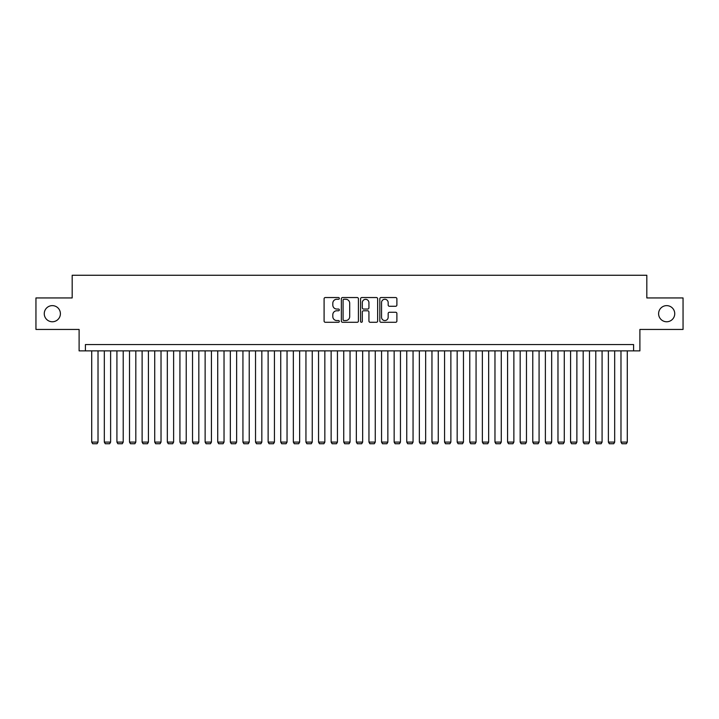 <?xml version="1.0" encoding="UTF-8"?>
<svg xmlns="http://www.w3.org/2000/svg" width="719" height="719" viewBox="0 0 719 719"><rect width="100%" height="100%" fill="white"/><g stroke="black" fill="none" stroke-linecap="round" stroke-linejoin="round"><path stroke-width="1.08" d="M339.341 298.412A0.863 0.863 0 0 0 338.469 297.54L325.33 297.54A1.24 1.24 0 0 0 324.089 298.78L324.089 321.042A1.24 1.24 0 0 0 325.33 322.283L338.469 322.283A0.863 0.863 0 0 0 339.341 321.42A0.863 0.863 0 0 0 338.469 320.548L336.771 320.548A3.955 3.955 0 0 1 332.816 316.594L332.816 314.733A3.955 3.955 0 0 1 336.771 310.779L338.469 310.779A0.863 0.863 0 0 0 339.341 309.916A0.863 0.863 0 0 0 338.469 309.044L336.771 309.044A3.955 3.955 0 0 1 332.816 305.09L332.816 303.229A3.955 3.955 0 0 1 336.771 299.275L338.469 299.275A0.863 0.863 0 0 0 339.341 298.412M658.604 313.691A8.062 8.062 0 0 0 666.666 321.761A8.062 8.062 0 0 0 674.737 313.691A8.062 8.062 0 0 0 666.666 305.629A8.062 8.062 0 0 0 658.604 313.691M44.263 313.691A8.062 8.062 0 0 0 52.334 321.761A8.062 8.062 0 0 0 60.396 313.691A8.062 8.062 0 0 0 52.334 305.629A8.062 8.062 0 0 0 44.263 313.691M395.648 306.267A1.24 1.24 0 0 0 396.888 305.027L396.888 298.78A1.24 1.24 0 0 0 395.648 297.54L381.052 297.54A1.24 1.24 0 0 0 379.821 298.78L379.821 321.042A1.24 1.24 0 0 0 381.052 322.283L395.648 322.283A1.24 1.24 0 0 0 396.888 321.042L396.888 313.502A1.24 1.24 0 0 0 395.648 312.262L389.401 312.262A1.24 1.24 0 0 0 388.17 313.502L388.17 317.241A3.307 3.307 0 0 1 384.854 320.548A3.307 3.307 0 0 1 381.546 317.241L381.546 302.582A3.307 3.307 0 0 1 384.854 299.275A3.307 3.307 0 0 1 388.17 302.582L388.17 305.027A1.24 1.24 0 0 0 389.401 306.267L395.648 306.267M633.592 350.872L639.892 350.872L639.892 329.446L683.05 329.446L683.05 297.945L646.821 297.945L646.821 275.26L72.179 275.26L72.179 297.945L35.95 297.945L35.95 329.446L79.108 329.446L79.108 350.872L633.592 350.872L633.592 344.563L85.408 344.563L85.408 350.872M358.422 298.78A1.24 1.24 0 0 0 357.181 297.54L342.586 297.54A1.24 1.24 0 0 0 341.345 298.78L341.345 321.042A1.24 1.24 0 0 0 342.586 322.283L357.181 322.283A1.24 1.24 0 0 0 358.422 321.042L358.422 298.78M361.819 297.54L376.414 297.54A1.24 1.24 0 0 1 377.655 298.78L377.655 321.042A1.24 1.24 0 0 1 376.414 322.283L370.168 322.283A1.24 1.24 0 0 1 368.928 321.042L368.928 312.019A1.24 1.24 0 0 0 367.697 310.779L363.553 310.779A1.24 1.24 0 0 0 362.313 312.019L362.313 321.42A0.863 0.863 0 0 1 361.45 322.283A0.863 0.863 0 0 1 360.579 321.42L360.579 298.78A1.24 1.24 0 0 1 361.819 297.54M343.943 299.275A0.863 0.863 0 0 0 343.08 300.138L343.08 319.685A0.863 0.863 0 0 0 343.943 320.548L345.74 320.548A3.955 3.955 0 0 0 349.695 316.594L349.695 303.229A3.955 3.955 0 0 0 345.74 299.275L343.943 299.275M368.928 302.645A3.307 3.307 0 0 0 365.62 299.338A3.307 3.307 0 0 0 362.313 302.645L362.313 307.813A1.24 1.24 0 0 0 363.553 309.044L367.697 309.044A1.24 1.24 0 0 0 368.928 307.813L368.928 302.645M98.018 350.872L98.018 442.104L91.708 442.104L91.708 350.872M98.018 442.104L97.065 443.74L92.661 443.74L91.708 442.104M110.618 350.872L110.618 442.104L104.318 442.104L104.318 350.872M110.618 442.104L109.674 443.74L105.262 443.74L104.318 442.104M123.219 350.872L123.219 442.104L116.918 442.104L116.918 350.872M123.219 442.104L122.275 443.74L117.862 443.74L116.918 442.104M135.819 350.872L135.819 442.104L129.519 442.104L129.519 350.872M135.819 442.104L134.875 443.74L130.463 443.74L129.519 442.104M148.42 350.872L148.42 442.104L142.119 442.104L142.119 350.872M148.42 442.104L147.476 443.74L143.063 443.74L142.119 442.104M161.02 350.872L161.02 442.104L154.72 442.104L154.72 350.872M161.02 442.104L160.076 443.74L155.663 443.74L154.72 442.104M173.621 350.872L173.621 442.104L167.32 442.104L167.32 350.872M173.621 442.104L172.677 443.74L168.264 443.74L167.32 442.104M186.23 350.872L186.23 442.104L179.921 442.104L179.921 350.872M186.23 442.104L185.277 443.74L180.873 443.74L179.921 442.104M198.83 350.872L198.83 442.104L192.53 442.104L192.53 350.872M198.83 442.104L197.887 443.74L193.474 443.74L192.53 442.104M211.431 350.872L211.431 442.104L205.131 442.104L205.131 350.872M211.431 442.104L210.487 443.74L206.074 443.74L205.131 442.104M224.031 350.872L224.031 442.104L217.731 442.104L217.731 350.872M224.031 442.104L223.088 443.74L218.675 443.74L217.731 442.104M236.632 350.872L236.632 442.104L230.332 442.104L230.332 350.872M236.632 442.104L235.688 443.74L231.275 443.74L230.332 442.104M249.232 350.872L249.232 442.104L242.932 442.104L242.932 350.872M249.232 442.104L248.289 443.74L243.876 443.74L242.932 442.104M261.833 350.872L261.833 442.104L255.533 442.104L255.533 350.872M261.833 442.104L260.889 443.74L256.476 443.74L255.533 442.104M274.442 350.872L274.442 442.104L268.133 442.104L268.133 350.872M274.442 442.104L273.49 443.74L269.086 443.74L268.133 442.104M287.043 350.872L287.043 442.104L280.743 442.104L280.743 350.872M287.043 442.104L286.099 443.74L281.686 443.74L280.743 442.104M299.643 350.872L299.643 442.104L293.343 442.104L293.343 350.872M299.643 442.104L298.7 443.74L294.287 443.74L293.343 442.104M312.244 350.872L312.244 442.104L305.943 442.104L305.943 350.872M312.244 442.104L311.3 443.74L306.887 443.74L305.943 442.104M324.844 350.872L324.844 442.104L318.544 442.104L318.544 350.872M324.844 442.104L323.901 443.74L319.488 443.74L318.544 442.104M337.445 350.872L337.445 442.104L331.144 442.104L331.144 350.872M337.445 442.104L336.501 443.74L332.088 443.74L331.144 442.104M350.045 350.872L350.045 442.104L343.745 442.104L343.745 350.872M350.045 442.104L349.101 443.74L344.689 443.74L343.745 442.104M362.655 350.872L362.655 442.104L356.345 442.104L356.345 350.872M362.655 442.104L361.702 443.74L357.298 443.74L356.345 442.104M375.255 350.872L375.255 442.104L368.955 442.104L368.955 350.872M375.255 442.104L374.311 443.74L369.899 443.74L368.955 442.104M387.856 350.872L387.856 442.104L381.555 442.104L381.555 350.872M387.856 442.104L386.912 443.74L382.499 443.74L381.555 442.104M400.456 350.872L400.456 442.104L394.156 442.104L394.156 350.872M400.456 442.104L399.512 443.74L395.099 443.74L394.156 442.104M413.057 350.872L413.057 442.104L406.756 442.104L406.756 350.872M413.057 442.104L412.113 443.74L407.7 443.74L406.756 442.104M425.657 350.872L425.657 442.104L419.357 442.104L419.357 350.872M425.657 442.104L424.713 443.74L420.3 443.74L419.357 442.104M438.257 350.872L438.257 442.104L431.957 442.104L431.957 350.872M438.257 442.104L437.314 443.74L432.901 443.74L431.957 442.104M450.867 350.872L450.867 442.104L444.558 442.104L444.558 350.872M450.867 442.104L449.914 443.74L445.51 443.74L444.558 442.104M463.467 350.872L463.467 442.104L457.167 442.104L457.167 350.872M463.467 442.104L462.524 443.74L458.111 443.74L457.167 442.104M476.068 350.872L476.068 442.104L469.768 442.104L469.768 350.872M476.068 442.104L475.124 443.74L470.711 443.74L469.768 442.104M488.668 350.872L488.668 442.104L482.368 442.104L482.368 350.872M488.668 442.104L487.725 443.74L483.312 443.74L482.368 442.104M501.269 350.872L501.269 442.104L494.969 442.104L494.969 350.872M501.269 442.104L500.325 443.74L495.912 443.74L494.969 442.104M513.869 350.872L513.869 442.104L507.569 442.104L507.569 350.872M513.869 442.104L512.926 443.74L508.513 443.74L507.569 442.104M526.47 350.872L526.47 442.104L520.17 442.104L520.17 350.872M526.47 442.104L525.526 443.74L521.113 443.74L520.17 442.104M539.079 350.872L539.079 442.104L532.77 442.104L532.77 350.872M539.079 442.104L538.127 443.74L533.723 443.74L532.77 442.104M551.68 350.872L551.68 442.104L545.379 442.104L545.379 350.872M551.68 442.104L550.736 443.74L546.323 443.74L545.379 442.104M564.28 350.872L564.28 442.104L557.98 442.104L557.98 350.872M564.28 442.104L563.337 443.74L558.924 443.74L557.98 442.104M576.881 350.872L576.881 442.104L570.58 442.104L570.58 350.872M576.881 442.104L575.937 443.74L571.524 443.74L570.58 442.104M589.481 350.872L589.481 442.104L583.181 442.104L583.181 350.872M589.481 442.104L588.537 443.74L584.125 443.74L583.181 442.104M602.082 350.872L602.082 442.104L595.781 442.104L595.781 350.872M602.082 442.104L601.138 443.74L596.725 443.74L595.781 442.104M614.682 350.872L614.682 442.104L608.382 442.104L608.382 350.872M614.682 442.104L613.738 443.74L609.326 443.74L608.382 442.104M627.292 350.872L627.292 442.104L620.982 442.104L620.982 350.872M627.292 442.104L626.339 443.74L621.935 443.74L620.982 442.104"/></g></svg>
